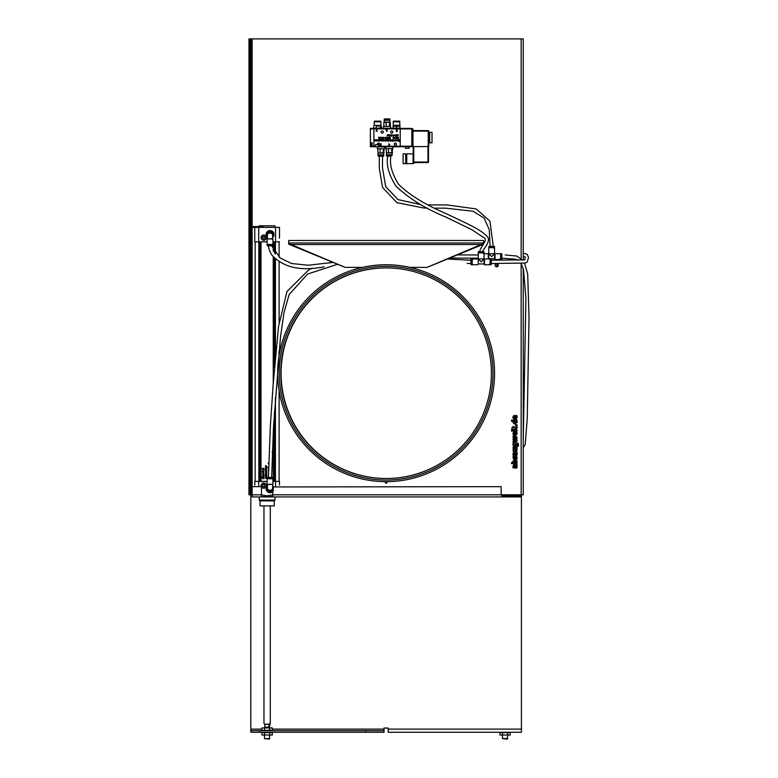 <?xml version="1.0" encoding="UTF-8"?>
<svg xmlns="http://www.w3.org/2000/svg" width="778" height="778" viewBox="0 0 778 778"><rect width="100%" height="100%" fill="white"/><g stroke="black" fill="none" stroke-linecap="round" stroke-linejoin="round"><path stroke-width="1.17" d="M250.03 494.818L248.97 494.818L248.97 38.9L250.03 38.9L250.03 494.818L252.13 494.818L252.13 486.658L261.496 486.658L261.496 494.818L267.136 495.868L272.777 494.818L272.777 496.646L261.496 496.646L261.496 494.818L252.13 494.818L252.13 496.928L265.784 496.928M515.639 425.897L517.03 425.897L517.03 424.652L515.639 424.652L515.639 425.897M516.835 462.453L517.107 461.471L514.987 459.798L512.955 461.247L513.48 462.453L511.535 462.453L511.535 463.688L517.03 463.688L516.835 462.453M515.017 461.062L516.115 462.453L515.017 461.062L516.115 462.453L514.132 462.453L513.918 461.801L515.017 461.062L513.918 461.801M512.955 461.247L513.48 462.453L513.033 460.741M514.657 459.808L515.688 459.876M516.971 460.839L517.107 461.471M516.291 457.902L515.95 457.24L515.775 459.273L515.95 457.24L514.258 459.36L512.955 457.513L514.258 459.36L515.95 457.24L515.775 459.38L516.816 459.38L516.748 456.482L515.785 455.976L514.132 458.106L514.239 456.151L513.237 456.151L512.965 457.192M514.258 459.36L513.344 458.884L513.198 456.239M515.435 458.427L515.162 458.971M515.464 456.015L514.132 458.106L515.785 455.976L516.748 456.482L517.117 458.252M517.117 457.542L516.816 459.38M515.785 455.976L516.796 456.55M513.966 456.725L513.801 457.464M517.137 467.101L515.892 468.317L517.137 467.101L517.03 464.602L514.326 464.602L512.945 466.567L513.14 467.986L514.102 467.986L514.404 465.828L514.744 467.636L515.892 468.317L516.981 467.714M515.989 465.837L515.785 467.072L515.172 465.837L515.989 465.837M515.172 465.837L515.785 467.072L516.271 466.469M513.14 467.986L513.003 465.837M513.723 464.719L514.326 464.602M515.892 468.317L514.637 467.345M514.744 467.636L514.423 465.828L514.102 467.879M514.433 465.993L513.82 466.8M516.573 444.053L517.351 444.238L517.36 446.29L518.352 446.29L518.109 443.402L516.573 442.808L513.062 442.808L512.955 445.035L513.48 446.222L514.939 446.708L516.971 445.094L516.573 444.053L516.893 445.658M517.351 444.238L517.36 446.144L517.351 444.238L516.641 444.053M518.508 444.559L518.352 446.29L518.294 443.703M514.978 445.434L515.726 445.279L514.978 445.434L513.976 444.053L513.879 444.549L515.775 444.053L515.726 445.279L515.999 444.685M517.915 443.207L517.195 442.876M514.939 446.708L513.48 446.222L516.086 446.514M517.137 454.469L515.892 455.684L517.137 454.469L517.03 451.969L514.326 451.969L512.945 453.934L513.14 455.354L514.102 455.354L514.404 453.195L514.744 455.004L515.892 455.684L516.981 455.081M515.989 453.204L515.785 454.44L515.172 453.204L516.271 453.846L515.989 453.204M515.172 453.204L515.785 454.44L516.271 453.846M513.14 455.354L513.003 453.204M513.723 452.086L514.326 451.969M515.892 455.684L514.521 454.206M514.744 455.004L514.423 453.195L513.82 454.167L514.102 455.247L514.404 453.195M515.688 440.377L513.062 440.99L513.062 442.293L517.03 441.136L517.03 439.823L514.462 439.123L517.03 438.422L517.03 437.11L513.062 435.952L513.062 437.217L515.688 437.82L513.062 438.529L513.062 439.628L515.688 440.377M517.01 450.433L517.03 447.369L513.062 447.369L513.062 448.605L515.872 448.605L516.115 449.246L513.062 449.84L513.062 451.084L515.639 451.084L517.137 449.84L516.699 448.741M516.184 451.036L515.639 451.084M515.026 449.84L515.863 449.752M517.107 427.423L516.991 426.432L517.107 427.423L516.991 426.432L516.125 426.432L515.979 427.569L513.918 427.628L513.918 426.432L513.062 426.432L513.062 427.628L511.924 427.628L511.924 428.863L513.062 429.339L515.775 428.863L517.107 427.423L517.059 427.958M516.874 428.415L515.775 428.863M516.242 427.025L515.328 427.628L515.979 427.569M513.023 434.319L512.935 433.589L515.065 435.709L517.137 433.385L516.806 431.829L515.785 431.829L516.242 433.258L515.279 434.474L515.279 431.761L512.935 433.589L513.013 432.938M514.53 432.976L514.53 434.484L513.723 433.686L514.53 432.976L513.723 433.686L514.53 434.484M517.137 433.385L516.806 431.829L517.049 434.202M516.222 435.427L513.888 435.437M513.694 432.023L514.832 431.761M515.279 434.474L516.038 434.095L516.067 432.451M513.752 423.621L515.075 423.952L513.509 423.446L513.217 421.297L512.955 422.279L513.217 421.297L511.535 421.297L511.535 420.062L517.03 420.062L517.137 422.522L517 421.841L517.137 422.483L514.443 423.893M517 421.841L516.611 421.297M515.065 422.687L513.986 421.297L515.94 421.297L516.174 421.929L515.065 422.687L516.174 421.929M511.535 431.119L517.03 431.119L517.03 429.884L511.535 429.884L511.535 431.119M516.067 416.142L516.242 416.95L516.067 416.142M516.242 416.95L516.038 417.786L516.242 416.95M516.038 417.786L515.279 418.165L516.038 417.786L515.279 418.165L515.279 415.452L512.935 417.28L513.013 416.619M513.694 415.715L514.832 415.452M514.53 416.668L513.723 417.378L514.53 416.668L514.53 418.175L513.723 417.378L514.53 418.175M513.023 418.01L514.423 419.332M516.222 419.118L515.065 419.4L517.137 417.076L517.049 417.893M517.137 417.076L517.02 416.142L517.137 417.076M517.02 416.142L516.806 415.52L517.02 416.142L516.806 415.52L515.785 415.656M251.08 494.818L251.08 38.9L523.263 38.9L523.263 260.046M495.1 265.279A1.575 1.575 0 0 1 497.463 263.917A1.575 1.575 0 0 1 497.463 266.65A1.575 1.575 0 0 1 495.1 265.279M385.324 482.448A0.788 0.788 0 0 1 386.112 481.66A0.788 0.788 0 0 1 386.909 482.448A0.788 0.788 0 0 1 386.112 483.235A0.788 0.788 0 0 1 385.324 482.448M523.263 361.148L523.263 357.676M523.263 273.127L523.263 271.386M503.259 495.868L521.153 495.868L521.153 494.818L501.149 494.818L503.259 496.928L503.259 495.868L501.149 494.818L501.149 486.658L272.777 486.95M272.777 490.578L272.777 494.818L501.149 494.818M266.144 495.868L268.128 495.868L266.144 495.868M521.153 495.868L521.153 496.928L268.478 496.928M260.29 496.928L273.982 496.928M523.263 268.721L523.263 494.818L521.153 494.818L521.153 263.664M251.08 38.9L250.03 38.9M386.248 478.499A105.293 105.293 0 0 1 281.091 373.207A105.293 105.293 0 0 1 386.248 267.914M260.027 730.678L260.027 732.254L250.817 732.254L250.817 730.678L384.011 730.678L384.011 732.254L365.582 732.254L365.582 730.678M250.817 730.678L250.817 494.818M384.011 730.678L384.011 729.093L272.3 729.093M260.027 732.254L365.582 732.254M521.416 494.818L521.416 732.254L388.222 732.254L388.222 728.043L384.011 728.043L384.011 729.093M494.565 373.207A108.453 108.453 0 0 1 331.895 467.131A108.453 108.453 0 0 1 331.895 279.283A108.453 108.453 0 0 1 494.565 373.207M491.414 373.207A105.293 105.293 0 0 1 333.47 464.388A105.293 105.293 0 0 1 333.47 282.015A105.293 105.293 0 0 1 491.414 373.207M483.517 243.407L483.517 244.185L427.064 267.389L482.234 244.068L483.517 243.407L483.517 240.48L288.716 240.48L288.716 243.407L290 244.068L345.169 267.389L362.363 267.389M409.87 267.389L427.064 267.389M345.169 267.389L288.716 244.185L288.716 243.407M482.234 244.516L290 244.516M496.889 266.844L496.889 263.713M497.784 266.407L497.784 264.15M266.446 476.622L265.561 475.873L266.825 475.873L266.854 476.651L265.561 477.05L266.533 476.467M266.679 476.262L266.377 477.05M265.152 477.75L266.825 478.771L266.825 477.186L265.152 477.75M266.173 477.809L265.629 477.984L266.173 477.809M266.193 473.413L265.522 474.065L266.193 473.413L266.864 474.065L266.193 474.706L265.522 474.065L266.193 473.413L266.864 474.065L266.193 474.706L265.522 474.065L266.193 473.413L266.864 474.065L266.193 474.706L265.522 474.065L266.193 474.706M265.881 474.23L266.494 473.88M263.849 472.479L262.614 472.042L263.684 472.703L262.614 473.345L263.518 473.345L263.849 472.479L263.518 473.345M265.852 472.625L266.825 472.45L265.852 471.876L266.825 471.303L265.531 471.682L265.561 473.209L266.825 473.209L265.93 472.81M265.638 471.41L265.531 472.441M262.575 474.201L263.324 474.94L263.927 473.578L263.392 474.512L263.392 473.559L262.575 474.201L263.236 473.559L262.575 474.201L263.324 474.94L262.575 474.201L263.324 474.94L264.043 474.123L263.324 474.94M263.129 473.987L263.129 474.512M263.927 473.578L264.043 474.123M266.825 468.298L265.561 468.687L266.825 468.298M262.915 476.963L263.995 476.117L262.614 476.117L262.215 476.963L262.915 476.963M264.034 476.457L263.567 476.963M266.193 466.79L265.522 467.432L266.193 466.79L266.864 467.432L266.193 468.084L265.522 467.432L266.193 466.79L266.864 467.432L266.193 468.084L265.522 467.432L266.193 466.79L266.864 467.432L266.193 468.084L265.522 467.432L266.193 468.084L266.864 467.432M266.494 467.257L265.804 467.432M263.46 478.674L264.043 478.003L263.431 477.206L262.653 478.188L262.254 477.274L262.711 478.665L263.664 477.789L263.46 478.674M262.838 477.945L263.431 477.206L263.898 478.674L263.431 477.206L264.043 478.003M262.935 477.585L263.431 477.206L262.935 477.585M263.46 478.626L263.703 478.003L263.46 478.626M262.128 477.896L262.711 478.665L263.509 477.673L262.711 478.665L262.254 477.274M266.193 465.798L265.531 465.798L265.561 466.576L266.825 466.576L265.93 466.187M265.697 466.187L265.998 465.4M263.022 475.037L262.614 475.942L264.005 475.504L263.071 475.504M263.936 471.283L263.295 470.35L262.079 471.711L263.936 471.283M263.304 470.797L263.684 471.283L262.993 471.283L263.713 471.108L263.304 470.797M262.76 471.283L263.295 470.35L264.034 470.933L263.295 470.35L264.034 470.933L263.295 470.35L262.76 471.283M262.575 469.474L263.324 470.213L263.927 468.852L263.392 469.786L263.392 468.833L262.575 469.474L263.236 468.833L262.575 469.474L263.324 470.213L262.575 469.474L263.324 470.213L264.043 469.397L263.324 470.213M263.129 469.26L263.129 469.786M263.664 469.076L263.654 469.649M263.927 468.852L264.043 469.397M262.079 468.609L264.005 468.171L262.079 468.609M265.833 475.553L266.805 474.774L265.561 474.774L265.201 475.553L265.833 475.553M266.805 474.774L266.426 475.553L266.805 474.774M266.689 470.32L265.969 469.931L265.522 470.554L266.455 471.108L266.854 470.719L265.804 470.622M265.59 471.001L265.969 469.931L265.522 470.554M266.854 470.719L266.455 471.108L266.805 470.476L266.455 471.108L265.998 470.32M265.833 469.62L266.805 468.842L265.561 468.842L265.201 469.62L265.833 469.62M268.702 467.802L268.147 467.393L268.702 466.985M268.293 467.704L268.293 467.072M268.556 466.187L268.546 466.693M268.507 468.988L268.498 469.552M268.488 469.97L268.478 470.554M268.692 463.639L268.245 462.968M268.702 463.912L268.147 463.357L268.702 463.912M272.212 452.426L272.689 452.183L272.164 451.6L272.611 451.814M273.243 481.397L273.243 431.547M273.243 383.321L273.243 256.4M273.243 251.206L273.243 241.851M261.029 241.851L261.029 481.397M279.506 238.165L279.506 227.371L279.506 238.165M275.033 500.089L259.239 500.089L260.027 500.876L274.245 500.876L275.033 500.089L275.033 496.928M274.245 500.876L274.245 505.875L260.027 505.875L260.027 500.876M259.239 226.583L259.239 225.795L275.033 225.795L275.033 227.371M263.713 484.393L264.763 484.995L264.763 486.211L263.713 486.824L262.663 486.211L262.663 484.995L263.713 484.393M264.763 238.253L263.713 238.856L262.663 238.253L262.663 237.037L263.713 236.424L264.763 237.037L264.763 238.253M263.713 236.327A1.313 1.313 0 0 0 262.4 237.64A1.313 1.313 0 0 0 263.713 238.953A1.313 1.313 0 0 0 265.026 237.64A1.313 1.313 0 0 0 263.713 236.327M263.713 240.276A2.635 2.635 0 0 1 261.437 236.327A2.635 2.635 0 0 1 265.988 236.327A2.635 2.635 0 0 1 263.713 240.276M263.713 484.286A1.313 1.313 0 0 0 262.4 485.608A1.313 1.313 0 0 0 263.713 486.921A1.313 1.313 0 0 0 265.026 485.608A1.313 1.313 0 0 0 263.713 484.286M261.301 486.658A2.635 2.635 0 0 1 263.003 483.07A2.635 2.635 0 0 1 266.319 485.248A2.635 2.635 0 0 1 261.496 487.018M267.399 237.426A3.948 3.948 0 0 1 270.024 230.531A3.948 3.948 0 0 1 272.66 237.426M272.777 491.599A3.948 3.948 0 0 1 266.611 486.795A3.948 3.948 0 0 1 267.399 485.822M272.66 485.822A3.948 3.948 0 0 1 273.37 486.658M274.449 481.397L274.449 411.863M274.449 367.663L274.449 257.586M274.449 252.928L274.449 241.851M275.344 241.851L275.344 253.959M275.344 258.374L275.344 356.937M275.344 398.735L275.344 481.397M258.918 481.397L258.918 241.851M259.813 481.397L259.813 241.851M279.506 227.371L254.766 227.371L254.766 238.165M254.766 227.371L254.766 241.851L267.136 241.851M272.922 241.851L279.506 241.851M267.136 481.397L254.766 481.397L254.766 485.083M272.922 481.397L279.506 481.397L279.506 485.083M279.108 481.397L279.108 390.867M279.108 355.546L279.108 350.868M279.108 322.209L279.108 261.145M279.108 257.246L279.108 241.851M255.155 481.397L255.155 241.851M258.714 241.851L258.714 227.371L252.656 227.371A1.575 1.575 0 0 1 251.08 225.795L252.101 226.349A0.788 0.788 0 0 0 252.656 226.583L263.081 226.583L263.081 227.371L263.081 226.583M252.101 226.349L251.537 226.913L251.08 225.795L251.08 212.219L251.868 212.219L251.868 210.634L251.08 210.634M251.868 225.795L251.868 212.219M268.867 726.642L266.786 727.518L264.714 726.642L265.055 727.518L264.569 724.23L268.974 724.23L270.248 723.307L269.217 727.518L268.974 724.23M263.975 505.875L263.975 723.346L264.569 724.23M269.558 724.357L264.714 724.357M269.558 726.642L269.266 727.488M269.772 738.614L264.501 738.614L269.285 739.1L269.772 735.414M507.733 738.614L502.462 738.614L507.246 739.1L507.733 735.414M499.933 732.652L502.51 732.652L502.51 735.015L499.933 735.015L499.933 732.652L500.624 732.254M502.51 732.652L507.684 732.652L507.684 735.015L502.51 735.015M507.684 732.652L510.261 732.652L510.261 735.015L507.684 735.015M510.261 735.015L499.933 735.015M272.3 730.279L269.723 730.279L269.723 727.916L272.3 727.916L272.3 730.279L271.61 730.678M269.723 730.279L264.549 730.279L264.549 727.916L269.723 727.916M264.549 730.279L261.972 730.279L261.972 727.916L264.549 727.916M261.972 727.916L272.3 727.916M261.972 732.652L264.549 732.652L264.549 735.015L261.972 735.015L261.972 732.652L262.663 732.254M264.549 732.652L269.723 732.652L269.723 735.015L264.549 735.015M269.723 732.652L272.3 732.652L272.3 735.015L269.723 735.015M272.3 735.015L261.972 735.015M387.094 135.625L387.707 135.839L387.512 134.652L387.512 135.498M398.355 138.834L398.355 137.259L398.151 138.62L397.743 137.696L397.208 138.62L396.994 137.259L396.994 138.834L397.675 137.959L398.355 138.834M389.749 137.259L389.943 138.834L390.653 137.803L389.749 137.259M389.953 137.969L390.488 137.969L389.953 138.591L389.953 137.969M395.72 137.852L396.245 138.474L395.72 137.852L396.245 137.22L396.78 137.852L396.245 138.474L396.78 137.852L396.245 137.22L395.72 137.852M395.924 137.852L396.245 138.299L396.245 137.395L395.924 137.852M388.971 137.259L388.203 138.834L388.854 137.521L389.515 138.834L388.971 137.259M394.961 137.268L394.806 138.396M394.806 138.231L394.806 137.541M386.792 137.414L386.014 137.259L386.296 138.844L386.792 137.414M394.193 137.832L393.376 137.939M393.571 137.978L394.193 137.978M393.843 138.474L394.397 137.842L393.843 138.474M394.397 137.842L393.794 137.229L394.397 137.842M383.778 138.046L383.272 137.22L382.766 138.046L383.272 138.873L383.778 138.046L383.272 138.873L382.766 138.046L383.272 137.22L383.778 138.046M383.039 137.57L383.272 138.688L383.039 137.57M392.968 137.259L393.162 138.902L392.968 137.259M382.076 137.22L381.57 137.764L382.377 138.153L381.706 138.844L382.591 137.949L382.076 137.22M381.784 137.764L382.377 138.007L381.784 137.764M381.716 138.64L382.377 138.153M382.047 138.27L381.716 137.375M382.416 137.366L381.881 138.863M380.734 137.618L379.81 137.375L380.51 138.435L379.722 138.766L380.724 138.416L380.238 137.414L380.724 138.416L379.722 138.766M379.742 138.513L380.51 138.435L379.81 137.375L380.734 137.356M388.096 137.482L387.677 138.688L388.096 137.259L387.123 137.259L387.901 137.443L387.191 138.435L388.057 138.552M388.066 138.776L387.191 138.435L387.901 137.443M398.268 134.818L397.5 134.652L397.782 136.238L398.268 134.818M384.74 138.046L385.246 138.873L384.74 138.046L385.246 137.22L385.752 138.046L385.246 138.873L385.752 138.046L385.246 137.22L384.74 138.046M384.954 138.046L385.013 138.533L384.954 138.046M396.265 135.625L395.594 135.158L396.119 134.623L395.594 135.158L396.265 136.053L395.603 136.238L396.469 136.238L395.808 135.158L396.537 134.711M396.517 134.934L395.808 135.158L396.469 135.421M383.962 137.852L384.565 138.046L383.962 137.852M393.824 135.09L392.793 135.1L393.308 136.276L393.824 135.09L393.308 136.276L393.075 135.498M393.046 135.868L393.571 135.878L393.046 135.868M393.016 135.08L393.61 135.109L393.016 135.08M393.075 135.489L393.687 134.759M379.042 138.844L378.604 137.259L379.372 137.259L379.372 138.62M391.976 135.44L391.47 134.623L390.964 135.45L391.47 136.267L391.976 135.44L391.47 136.267L390.964 135.45L391.47 134.623L391.976 135.44M391.237 134.964L391.47 136.092L391.237 134.964M389.856 134.711L389.058 135.265L390.05 136.306L390.05 134.652L389.058 135.265L389.486 135.878M389.856 134.866L389.263 135.255L389.856 134.866L389.856 135.547L389.263 135.255L389.856 135.547M395.341 135.08L394.135 135.246L395.253 135.46M394.047 135.635L394.602 135.139M388.193 134.779L388.125 135.78L388.835 135.819L388.193 135.44L388.932 135.002L388.572 134.623L388.193 135.44M388.193 134.944L388.728 135.012L388.193 135.275M388.835 135.819L387.989 135.469M388.193 135.479L388.825 135.615M375.482 146.77L375.482 144.669L377.563 144.669A1.109 1.109 0 0 1 378.147 143.103A1.109 1.109 0 0 1 379.615 143.891A1.109 1.109 0 0 1 378.643 145.243L378.643 146.77L373.907 146.77L373.907 128.351L374.432 128.351L373.703 128.137L381.473 128.137L380.15 128.137L380.15 126.192L381.473 126.192L381.473 128.137L380.743 128.351L383.612 128.351L383.515 126.347L390.614 126.347L390.614 128.244L383.515 128.244M378.643 146.77L400.223 146.77L400.223 128.351L373.907 128.351M396.488 144.144A1.109 1.109 0 0 1 394.825 145.097A1.109 1.109 0 0 1 394.825 143.181A1.109 1.109 0 0 1 396.488 144.144L396.255 143.463M383.33 132.036A1.109 1.109 0 0 1 381.667 132.989A1.109 1.109 0 0 1 381.667 131.074A1.109 1.109 0 0 1 383.33 132.036M392.802 132.036A1.109 1.109 0 0 1 391.139 132.989A1.109 1.109 0 0 1 391.139 131.074A1.109 1.109 0 0 1 392.802 132.036M375.229 141.003L374.772 140.468L375.998 140.974L375.998 139.632L375.638 140.244M375.132 140.312L374.772 139.632L374.772 140.468M397.646 140.147L397.996 141.236L397.986 139.855M399.464 140.273L398.696 140.166L399.824 140.234L399.065 139.602L399.824 140.234M399.756 140.993L399.085 141.508L398.375 140.954L399.085 141.508L399.756 140.993L399.163 140.439M398.744 140.935L399.406 141.022L398.326 140.166L399.065 139.602L398.326 140.166L399.406 141.022L398.375 140.954M396.255 140.293L395.642 141.003L395.01 140.205L395.642 141.003L396.255 140.293L395.613 139.602L396.128 139.836M395.895 140.205L395.01 140.205M395.029 140.001L395.613 139.602L395.38 140.059M396.838 140.779L396.819 140.05M394.378 140.361L394.728 140.974L394.728 140.128M393.843 139.836L393.872 140.41M392.423 141.003L391.859 140.312L392.841 139.836L391.859 140.312L393.162 141.479L392.841 139.836M390.449 140.001L391.033 139.602L390.809 140.059M391.684 140.293L391.071 141.003L390.43 140.205L391.071 141.003L391.684 140.293L391.033 139.602M391.315 140.205L390.43 140.205M386.51 140.361L386.861 140.974L386.861 140.128M383.126 140.303L383.817 139.602L384.507 140.322L383.817 141.003L383.126 140.303L383.817 141.003L384.507 140.322L383.817 139.602L383.126 140.303M384.916 140.147L385.266 141.236L385.256 139.855M381.269 140.4L380.919 139.632L380.948 140.769M382.076 140.371L382.076 139.632L381.716 140.273M382.134 141.003L381.356 141.003L382.883 140.974L382.883 139.632L382.523 140.283M380.218 139.602L380.072 140.73L380.656 140.001L379.8 139.777M378.76 140.147L379.119 141.236L379.11 139.855M376.27 140.303L376.951 139.602L377.641 140.322L376.96 141.003L376.27 140.303L376.96 141.003L377.641 140.322L376.951 139.602L376.27 140.303M387.065 131.219L387.065 129.625L386.16 129.625L386.676 131.472M396.79 130.772L396.342 129.77L396.965 131.249L396.187 131.463L397.198 131.463L397.198 130.519M397.257 129.955L396.43 130.208L396.838 130.558L396.517 129.907L397.276 129.693M381.171 145.612L380.15 145.214L381.162 145.35M381.21 144.095L380.403 145.204L380.987 145.447L380.403 145.204L381.21 143.842L380.082 143.842L380.987 144.056L380.5 144.533M377.116 129.955L376.377 130.451L377.136 129.955L376.63 129.586M377.077 131.394L376.046 131.064L377.067 131.132M412.962 130.607L428.231 130.607L428.756 131.142A0.525 0.525 0 0 0 428.231 130.607L412.962 130.607M411.805 146.672L428.756 146.507L428.756 131.142M411.805 128.983L412.962 128.983L412.962 131.142L428.231 131.142L428.231 146.507M428.756 137.56L429.184 132.299L429.184 142.821L428.756 137.56M412.962 146.507L412.962 131.142M413.089 153.879L413.351 163.604L406.758 163.672L406.758 153.879L413.089 153.879L413.089 163.672M428.493 146.507L428.493 162.038L427.968 162.563A0.525 0.525 0 0 0 428.493 162.038L428.493 146.507M415.141 162.563L413.225 162.038A0.525 0.525 0 0 0 413.76 162.563L427.968 162.563L415.141 162.563L413.351 163.604M413.225 146.507L413.225 162.038M395.487 145.243L396.352 144.669M378.643 145.243L377.563 144.669L377.563 143.619M377.622 143.512L377.563 144.669M378.341 145.233L378.341 144.611L379.538 144.611L379.11 143.191M395.36 140.419L395.885 140.419M387.055 139.632L388.183 141.479L388.903 139.632L387.055 139.632M388.241 140.361L387.989 141.051L388.241 140.361M390.789 140.419L391.315 140.419M386.423 139.602L385.655 139.632L385.655 140.974L386.005 140.41M390.148 141.479L389.788 139.632L390.148 141.479M383.496 140.303L384.147 140.303L383.496 140.303M378.273 139.632L377.923 140.974L378.273 139.632M376.63 140.303L377.281 140.303L376.63 140.303M388.757 143.842L388.981 145.681L389.807 144.475L388.757 143.842M388.99 144.669L389.613 144.669L388.99 145.389L388.99 144.669M406.758 154.832L405.698 154.832M405.698 163.672L405.698 153.879L403.121 153.879L403.121 163.672L405.698 163.672M429.184 133.612L429.709 133.612M429.709 132.299L429.709 142.821L432.023 142.821L432.023 132.299L429.709 132.299M412.962 128.983L411.805 128.448M409.014 146.721L409.014 148.297L405.435 148.297L405.435 146.721M400.223 146.721L411.805 146.721L411.805 128.399L400.223 128.399M372.117 143.512L370.688 143.823L370.688 146.031A1.42 1.42 0 0 0 371.583 146.352L372.117 146.352M372.117 146.721L370.377 146.721L370.377 142.821L372.117 142.821L372.117 146.721L373.907 146.721L372.117 146.721M372.117 128.399L373.907 128.399L370.377 128.399L370.377 142.821M393.123 128.273L390.614 128.244M380.568 128.351L377.359 128.351M388.699 118.869L384.39 118.946L388.699 118.869M389.963 119.199L384.167 119.656L389.963 119.656L389.739 118.946M383.515 126.347L390.614 126.347M386.258 126.24L386.258 122.477L387.872 122.029L390.274 122.477L390.274 126.24M383.855 126.24L383.855 122.477L386.258 122.477M389.477 126.24L389.477 122.477M384.254 122.029L390.274 122.477M389.875 122.029L389.963 120.289L384.167 120.289L384.079 122.117M384.167 120.289L389.963 120.289M380.15 126.192L381.473 126.192M380.802 125.453L374.218 125.297L380.802 125.453M380.86 121.66L374.315 121.66L374.451 121.135L380.724 121.135L380.957 121.815L374.218 121.815L374.218 125.297M373.703 126.192L373.703 128.137M376.27 126.192L376.27 128.137M393.123 126.046L399.96 126.046M399.97 126.192L399.97 128.137L393.123 128.137L393.114 126.192L399.96 126.192M393.123 128.137L393.123 126.192M395.331 125.666L397.966 125.453L395.331 125.978M399.814 121.66L393.269 121.66L393.405 121.135L399.629 121.135L399.911 125.297L393.376 125.453M399.911 125.297L393.221 125.297M399.911 121.815L393.172 121.815L393.328 125.453M396.556 126.192L396.556 128.137M390.955 156.145L386.647 156.067L390.955 156.145C389.292 163.769 391.752 173.056 398.336 184.007C408.995 194.753 425.177 204.74 446.883 213.989C465.934 223.111 479.841 229.053 485.851 235.316C493.398 239.935 482.214 249.962 482.749 251.595M386.433 155.814L392.219 155.357L386.433 155.357L386.647 156.067M385.771 146.77L385.771 148.666L392.88 148.666L392.88 146.77M392.88 148.666L385.771 148.666M392.54 148.773L392.141 152.984L386.52 152.984L386.112 148.773M391.733 148.773L391.733 152.537M392.54 152.537L386.433 152.984L386.433 154.725L392.219 154.725L392.141 152.984M388.514 148.773L388.514 152.537M392.219 154.725L386.433 154.725M382.533 156.252L378.225 156.174L383.583 156.174L382.533 156.252L382.465 167.727L385.684 186.632L398.025 199.615L420.956 204.624M378.011 155.921L383.797 155.464L378.011 155.464L378.225 156.174M378.341 144.611L379.606 143.881M377.349 146.877L384.458 146.877L384.458 148.773L377.349 148.773L377.456 146.77M384.458 148.773L377.349 148.773M384.118 148.88L383.71 153.091L378.098 153.091L377.69 148.88M383.311 148.88L383.311 152.644M384.118 152.644L378.011 153.091L378.011 154.832L383.797 154.832L383.71 153.091M380.092 148.88L380.092 152.644M383.797 154.832L378.011 154.832M267.768 477.449L272.708 477.517L267.768 477.449M272.922 477.78L267.136 478.237L272.922 478.237L272.708 477.517M270.034 478.762L267.136 478.762L267.136 484.286L272.922 484.286L272.922 478.762L270.034 478.762M267.447 488.244L267.399 484.558L272.922 484.286M272.64 489.119A2.635 2.635 0 0 0 272.66 488.769C270.909 492.095 269.149 492.095 267.399 488.769C269.149 490.762 270.909 490.762 272.66 488.769L272.611 488.244M267.418 489.119A2.635 2.635 0 0 0 267.554 489.663M268.332 490.772A2.635 2.635 0 0 0 269.392 491.317M270.598 491.336A2.635 2.635 0 0 0 271.104 491.171M271.133 491.161A2.635 2.635 0 0 0 271.843 490.675M272.086 490.412A2.635 2.635 0 0 0 272.388 489.926M267.399 486.795A3.287 3.287 0 0 0 270.034 492.056A3.287 3.287 0 0 0 272.66 486.795M272.777 490.714A3.365 3.365 0 0 1 268.002 491.453A3.365 3.365 0 0 1 267.399 486.658M273.224 486.658L272.66 486.338M267.399 486.338L266.611 486.785L266.611 490.743L270.034 492.717L273.457 490.743M272.29 245.799L267.35 245.731L272.29 245.799M267.136 245.469L272.922 245.012L267.136 245.012L267.35 245.731M270.034 244.487L272.922 244.487L272.922 238.953L267.136 238.953L267.136 244.487L270.034 244.487M272.611 235.005L272.66 238.69L267.136 238.953M267.418 234.129A2.635 2.635 0 0 0 267.399 234.479C269.149 231.154 270.909 231.154 272.66 234.479C270.909 232.486 269.149 232.486 267.399 234.479L267.447 235.005M272.64 234.129A2.635 2.635 0 0 0 272.504 233.575M271.736 232.476A2.635 2.635 0 0 0 270.987 232.029M270.958 232.019A2.635 2.635 0 0 0 270.433 231.883M269.47 231.912A2.635 2.635 0 0 0 268.225 232.573M267.972 232.836A2.635 2.635 0 0 0 267.671 233.322M272.66 236.454A3.287 3.287 0 0 0 270.034 231.192A3.287 3.287 0 0 0 267.399 236.454M267.399 236.59A3.365 3.365 0 0 1 271.143 231.299A3.365 3.365 0 0 1 272.66 236.59M272.66 236.911L273.457 236.454L273.457 232.505L270.034 230.531L266.611 232.505L266.611 236.454L267.399 236.911M500.624 259.492L500.624 253.696L495.022 253.696L495.022 259.492L500.624 259.492M494.565 258.704L494.565 254.484L493.777 254.484L493.777 253.696L489.566 253.696L489.566 254.484L488.779 254.484L488.779 258.704L494.565 258.704L495.022 259.492M493.777 254.484L491.677 256.594L489.566 254.484M488.779 254.484L488.321 253.696L488.321 258.967M484.042 253.696L488.321 253.696M493.777 253.696L489.566 253.696M494.565 253.239L494.565 247.647L488.779 247.647L488.779 253.239M499.758 259.093L501.149 259.093M501.606 253.696L501.606 259.492M494.176 248.513L494.176 247.122M488.779 246.655L494.565 246.655M490.091 264.753L490.091 258.967L484.5 258.967L484.5 264.753L490.091 264.753M484.042 263.966L484.042 259.755L483.245 259.755L483.245 258.967L479.034 258.967L479.034 259.755L478.246 259.755L478.246 263.966L484.042 263.966L484.5 264.753M483.245 259.755L481.144 261.855L479.034 259.755M478.246 259.755L478.246 263.966M477.789 258.967L472.197 258.967L472.197 264.753L477.789 264.753M483.245 258.967L479.034 258.967M484.042 258.51L484.042 252.908L478.246 252.908L478.246 258.51M489.226 264.355L490.617 264.355M491.074 258.967L491.074 264.753M483.644 253.774L483.644 252.383M478.246 251.926L484.042 251.926M473.063 259.356L471.663 259.356M471.205 264.753L471.205 258.967M521.153 258.627L521.153 38.9M252.13 38.9L252.13 226.388M252.13 227.283L252.13 486.658M261.972 729.093L250.817 729.093M521.416 729.093L388.222 729.093M492.989 373.207A106.868 106.868 0 0 1 332.683 465.759A106.868 106.868 0 0 1 332.683 280.654A106.868 106.868 0 0 1 492.989 373.207M288.716 242.979L483.517 242.979M496.802 266.854L496.802 263.703M275.431 481.397L275.431 397.616M275.431 356.023L275.431 258.432M275.431 254.036L275.431 241.851M258.841 481.397L258.841 241.851M258.714 481.397L258.714 486.658M275.558 481.397L275.558 486.658M275.558 227.371L275.558 241.851M260.455 227.371L260.455 226.583M400.223 146.245L378.643 146.245M400.223 128.876L373.907 128.876M375.482 146.245L373.907 146.245M427.968 146.507L427.968 162.038L413.76 162.038L413.76 146.507M411.805 146.138L412.962 146.138M400.223 146.196L411.805 146.196M400.223 128.924L411.805 128.924M371.583 143.512L371.583 146.352M373.907 128.924L370.377 128.924M373.907 146.196L372.117 146.196M378.798 125.978L376.377 125.978M501.868 253.92L501.868 259.269M488.992 246.402L494.351 246.402M491.336 259.181L491.336 264.539M478.47 251.664L483.819 251.664M470.953 264.539L470.953 259.181M259.239 496.928L259.239 500.089M270.297 723.346L270.297 505.875M264.501 738.614L264.501 735.414M502.462 738.614L502.462 735.414M509.571 732.254L510.261 732.652M262.663 730.678L261.972 730.279M271.61 732.254L272.3 732.652M406.758 162.728L405.698 162.728M429.184 141.508L429.709 141.508M389.564 120.182L389.564 119.656M384.565 120.182L384.565 119.656M380.957 121.815L380.957 125.297M391.237 146.245L392.462 146.721M386.831 154.832L386.831 155.357M391.83 154.832L391.83 155.357M378.4 154.929L378.4 155.464M383.408 154.929L383.408 155.464M272.533 478.762L272.533 478.237M267.535 478.762L267.535 478.237M272.66 488.769L272.66 484.558M267.535 244.487L267.535 245.012M272.533 244.487L272.533 245.012M267.399 234.479L267.399 238.69M494.565 254.484L495.022 253.696M500.624 254.095L501.149 254.095M489.168 247.647L489.168 247.122M484.042 259.755L484.5 258.967M490.091 259.356L490.617 259.356M478.645 252.908L478.645 252.383M472.197 264.355L471.663 264.355M522.573 260.115L516.855 256.069L505.146 254.931M501.936 258.199L516.125 259.23L518.109 260.299M521.046 263.479L523.506 269.596L525.909 298.207L523.263 439.978M523.263 447.739L525.238 444.335L527.251 418.37L529.03 317.278L527.698 274.226L524.557 263.168M478.246 254.989L457.659 254.902M331.885 262.215L328.121 263.09M312.348 268.167L308.895 269.733L286.965 291.526L278.514 326.546L273.107 385.198L270.306 426.782L268.429 477.449M271.639 477.449L273.486 427.268L280.459 337.351L283.931 312.873L289.115 294.599L307.611 274.021L337.098 264.423M450.161 258.072L478.246 258.199M428.289 204.896L447.126 204.945L476.214 208.951L489.936 221.147L493.281 246.325M379.294 156.252L379.265 168.145L382.543 187.44L396.926 202.659L423.582 207.969L427.482 208.096M434.737 208.154L445.561 208.144L473.082 211.227L484.179 218.161L489.294 229.724L490.062 246.325M387.726 156.145C386.024 164.946 388.835 175.031 396.158 186.399C409.675 198.905 426.256 209.126 445.891 217.072L472.003 229.782L483.323 237.329C488.652 239.624 482.107 244.01 479.54 251.595M470.875 263.47L467.14 263.421M470.875 260.251L447.875 259.035M332.517 262.478L308.156 265.23L291.517 263.499L280.226 258.033L271.639 245.799M268.429 245.799C269.256 252.14 272.29 256.896 277.522 260.056C288.414 268.449 303.926 270.715 324.066 266.864M491.414 260.222L524.81 259.871L525.335 257.022M491.414 263.489L525.169 263.052L527.144 262.118L528.544 257.382L527.114 254.289L523.263 253.19M523.263 256.487L525.286 256.993"/></g></svg>
